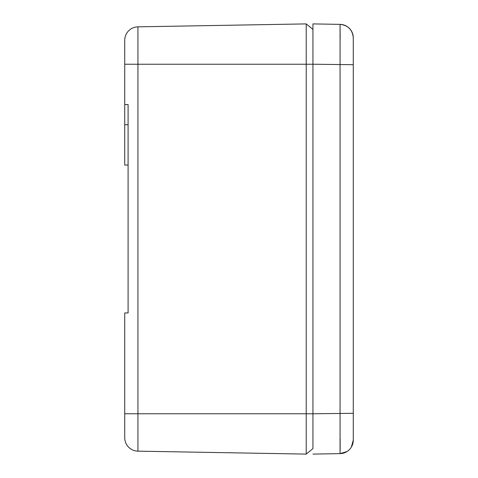 <?xml version="1.0" encoding="UTF-8"?>
<svg xmlns="http://www.w3.org/2000/svg" width="478" height="478" viewBox="0 0 478 478"><rect width="100%" height="100%" fill="white"/><g stroke="black" fill="none" stroke-linecap="round" stroke-linejoin="round"><path stroke-width="0.72" d="M128.092 446.613A13.444 13.444 0 0 0 137.939 451.16L306.219 454.1L306.219 413.769L137.939 413.769L137.939 64.231L124.728 64.231L124.728 40.277A13.444 13.444 0 0 1 137.939 26.84L306.219 23.9L306.219 64.231L312.941 64.231L312.941 23.9L312.941 413.775L306.219 413.769L306.219 64.231L137.939 64.231L137.939 26.84A13.444 13.444 0 0 0 124.728 40.277L124.728 124.728L128.092 124.728L128.092 104.562L128.092 312.941M128.086 312.941L124.728 312.941L124.728 437.723A13.444 13.444 0 0 0 137.939 451.16L306.219 454.1L312.941 448.603L312.941 413.775L312.941 448.603M124.728 124.728L124.728 165.059L128.092 165.059M128.086 104.562L124.728 104.562M124.728 428.515L124.728 437.723A13.444 13.444 0 0 0 128.086 446.613M306.219 23.9L312.941 29.397M312.941 34.655L312.941 49.037M351.348 447.109L353.272 440.184L353.272 37.816A13.444 13.444 0 0 0 340.061 24.372L312.941 23.9M346.956 451.585L340.061 453.628L340.061 24.372C348.104 25.28 352.507 29.756 353.272 37.816A13.444 13.444 0 0 0 340.061 24.372L340.157 39.16M340.157 438.84L340.139 450.252M340.061 453.628A13.444 13.444 0 0 0 353.272 440.184A13.444 13.444 0 0 1 340.061 453.628L312.941 454.1M353.272 38.814L353.272 86.536M137.939 26.84A13.444 13.444 0 0 0 124.728 40.277M124.728 413.769L137.939 413.769L137.939 451.16A13.444 13.444 0 0 1 124.728 437.723M353.272 64.697L312.941 64.225M353.272 413.303L312.941 413.775"/></g></svg>
